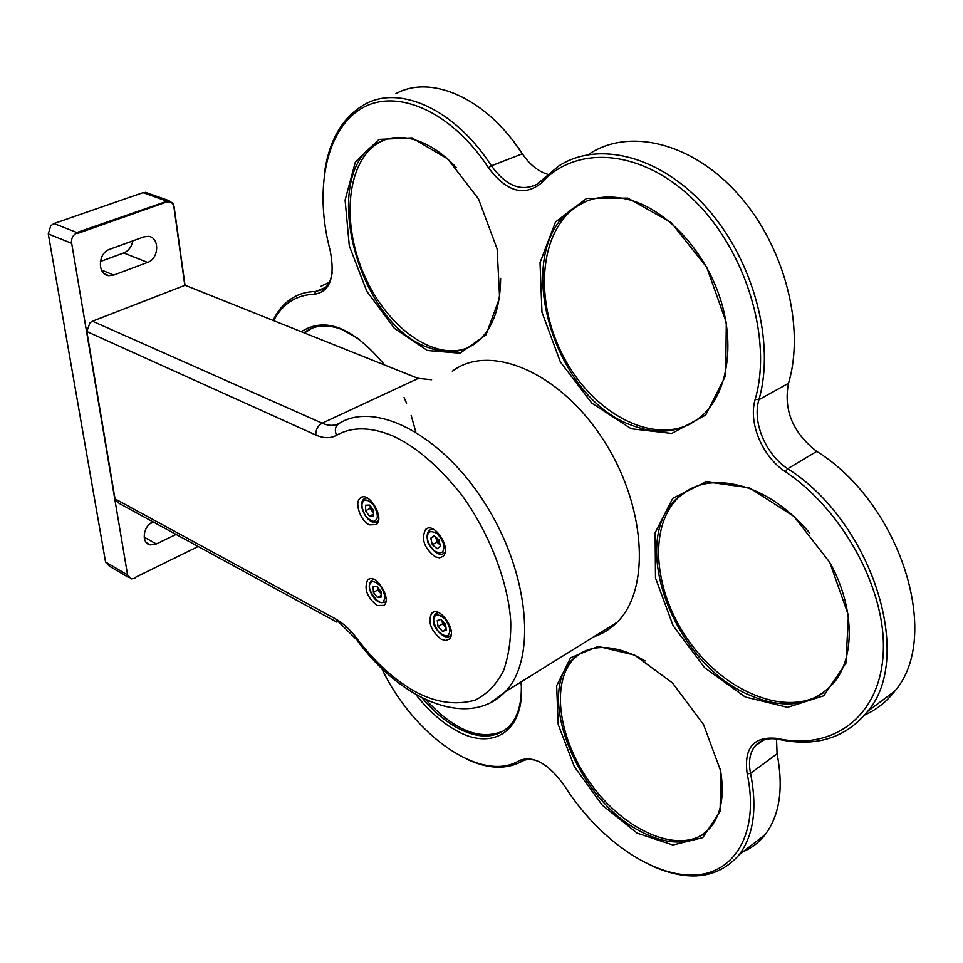 <?xml version="1.0" encoding="UTF-8"?>
<svg xmlns="http://www.w3.org/2000/svg" width="963" height="963" viewBox="0 0 963 963"><rect width="100%" height="100%" fill="white"/><g stroke="black" fill="none" stroke-linecap="round" stroke-linejoin="round"><path stroke-width="1.44" d="M377.002 605.498L384.008 605.366C392.314 598.793 375.281 572.13 367.746 579.858C363.749 588.501 366.843 597.048 377.002 605.498M115.03 498.87L86.839 331.537L315.816 435.023C323.664 438.49 330.574 438.586 336.544 435.288C351.952 426.525 370.755 426.765 392.964 436.01C415.559 446.29 438.538 466.008 461.891 495.187C491.19 535.705 508.645 585.396 510.739 621.821C511.064 639.805 508.608 656.26 503.384 671.163C496.414 684.416 487.049 694.07 475.265 700.101C455.668 705.578 435.396 702.629 414.463 691.229C393.735 679.36 374.583 661.822 357.02 638.613C350.171 629.621 342.984 623.025 335.437 618.848L115.03 498.87L115.476 500.411L119.111 503.336L336.701 622.074M369.467 524.871L376.292 524.606C385.224 518.01 368.456 490.263 360.27 498.064C354.083 502.421 360.499 521.019 369.467 524.871M441.343 639.324L445.773 640.503L449.252 639.071C457.846 631.704 439.405 604.704 431.653 613.214C427.608 622.122 430.834 630.813 441.343 639.324M435.192 556.819L439.489 557.818L442.944 556.397C452.237 548.958 434.036 520.851 425.562 529.494C420.963 538.967 424.177 548.079 435.192 556.819M315.816 435.023C315.708 429.691 317.814 425.742 322.136 423.19L92.472 321.197L89.956 322.774L86.839 331.537M185.365 285.349L418.688 378.64M92.472 321.197L185.558 285.072M593.714 636.82C602.501 633.955 610.265 629.128 617.018 622.351C651.337 589.248 646.041 503.444 601.562 437.142C557.493 370.514 488.698 343.285 452.345 371.249M418.327 378.387L431.58 379.735M427.656 535.536C428.078 531.155 431.292 530.529 437.298 533.683C442.679 540.087 444.774 545.19 443.582 548.958C443.112 553.328 439.886 553.918 433.916 550.716C428.595 544.36 426.513 539.304 427.656 535.536M432.303 544.673L437.118 548.741L440.44 546.322L438.911 539.786L434.06 535.705L430.762 538.161L432.303 544.673L436.937 542.169L435.758 537.125M432.808 528.94L429.654 530.095C427.295 532.334 426.585 535.777 427.56 540.399C426.224 542.542 438.045 559.347 444.352 552.834L445.171 551.883M443.076 553.665L444.352 552.834M440.091 544.829L436.937 542.169M434.566 536.126L430.762 538.161M440.067 544.733L435.974 537.306M434.361 617.452C435.372 613.816 438.803 614.189 444.653 618.571C449.42 625.553 450.925 630.488 449.191 633.377C448.12 636.964 444.689 636.555 438.887 632.161C434.181 625.24 432.664 620.341 434.361 617.452M437.996 626.54L442.486 631.379L446.266 630.235L445.544 624.229L441.018 619.39L437.262 620.557L437.996 626.54L442.511 623.952L442.089 620.533M438.418 612.516L435.685 613.684C433.494 615.887 432.941 619.209 434.012 623.651C433.037 626.311 444.906 641.9 450.564 635.52L451.178 634.773M449.372 636.338L450.564 635.52M446.146 629.26L442.486 631.379M445.953 627.647L442.511 623.952M445.929 627.395L442.113 620.545M370.538 583.494C371.838 580.352 375.185 581.255 380.59 586.178C384.719 593.292 385.802 598.011 383.852 600.346C381.938 609.76 364.411 587.526 370.538 583.494M373.391 592.341L377.424 597.445L381.24 597.024L381.011 591.463L376.954 586.335L373.15 586.78L373.391 592.341L377.881 589.886L377.773 587.382L381.095 593.69M373.957 579.425L371.67 580.376C369.154 582.892 368.769 586.756 370.514 591.98C374.511 600.756 379.482 604.078 385.417 601.935L385.922 601.381M384.357 602.621L385.417 601.935M381.167 595.399L377.424 597.445M381.107 593.978L377.881 589.886M363.171 501.627C364.796 498.605 368.311 499.809 373.704 505.25C377.556 512.749 378.351 517.564 376.1 519.719C374.426 522.68 370.924 521.452 365.591 516.024C361.763 508.608 360.956 503.805 363.171 501.627M365.543 510.751L369.455 516.24L373.56 516.168L373.74 510.571L369.804 505.069L365.699 505.166L365.543 510.751L370.153 508.392L370.237 505.683L373.668 512.81M378.447 520.465L376.677 521.838M366.867 497.775L364.255 498.726C355.72 504.684 369.9 528.23 377.785 521.164M373.62 514.098L369.455 516.24M373.644 513.291L370.153 508.392M176.097 534.429L156.343 543.963L150.469 544.902C141.007 543.782 142.801 526.123 152.852 521.922L153.021 521.85M113.778 275.069L108.939 275.671C97.167 274.949 97.72 252.968 109.698 249.297L143.824 236.886L148.266 236.332C159.858 237.018 159.232 258.758 147.604 262.418L113.778 275.069L101.428 269.989M127.417 574.815L131.112 578.919L134.856 578.306M134.736 577.656L198.185 546.49M184.8 285.361L173.894 206.804L172.762 203.795L170.872 202.098L166.936 201.881L77.437 233.528M77.305 232.721C73.056 234.743 71.13 238.258 71.515 243.278M71.635 243.061L127.501 574.526L71.635 243.061M150.059 523.716L153.478 522.09M100.345 261.539L123.709 252.968C128.609 250.862 131.618 246.841 132.738 240.919M185.016 285.289L174.062 206.395L173.123 203.554L168.862 200.617L76.823 232.528M128.561 577.415L109.264 566.1L105.557 562.019L48.282 233.937L50.762 225.691L53.988 223.536L143.042 192.648L166.334 200.93L166.936 201.881M147.857 193.166L143.042 192.648M637.157 833.139L672.932 845.02L702.749 837.654L720.131 811.4L720.649 770.857L703.544 724.573L672.475 682.899L634.545 655.045L598.155 646.426L570.602 657.765L556.662 685.752L558.179 724.441L574.369 766.704L602.272 805.212L637.157 833.139M415.884 694.516C427.861 709.924 440.849 721.66 454.837 729.749C492.31 752.272 526.063 731.278 520.983 681.997M415.811 431.93L411.177 415.426M406.567 403.22L404.051 397.502M384.706 365.061C353.204 327.372 325.41 316.261 301.311 331.705M427.379 350.508L460.049 353.204L486.038 334.787L499.616 297.699L497.125 248.911L478.503 198.896L447.783 158.979L411.983 137.89L379.013 139.406L355.383 161.977L345.091 200.039L349.304 245.878L366.783 291.235L394.361 328.311L427.379 350.508M631.222 428.764L671.765 433.458L705.723 415.017L725.657 375.63L726.319 322.581L706.758 267.329L671.163 222.537L627.852 198.113L586.527 198.462L555.507 221.984L540.026 262.694L541.976 312.301L560.358 361.932L591.836 403.16L631.222 428.764M745.218 696.971L787.565 707.336L823.762 695.768L845.947 663.146L848.415 615.273L829.757 562.368L793.981 516.457L749.431 487.784L706.108 481.777L672.764 498.316L655.129 532.792L655.49 577.981L673.101 625.709L704.747 667.828L745.218 696.971M273.648 320.643C282.628 303.658 296.255 294.847 314.516 294.233C330.201 291.608 335.401 276.959 330.104 250.26C314.347 191.288 325.277 131.317 360.198 109.276C394.866 86.971 450.949 110.324 488.506 167.803C506.634 191.926 524.329 196.934 541.591 182.838C575.946 144.691 641.406 148.699 693.697 199.859C746.132 250.633 772.699 339.433 755.185 399.296C748.095 422.829 762.263 456.606 785.423 471.774C844.082 510.847 887.585 592.438 883.119 655.105C879.038 718.025 831.43 750.803 777.249 738.404C753.644 735.925 743.629 747.782 747.204 773.951C759.988 833.537 733.962 875.463 691.458 875.102C648.918 875.018 596.603 836.763 564.535 785.904C548.597 763.683 533.574 755.209 519.49 760.493C481.548 783.978 413.115 735.01 381.565 668.19M645.174 660.931L636.098 655.984C609.049 643.765 587.948 644.849 572.78 659.246C535.452 693.468 576.223 797.304 638.577 830.383C669.357 846.959 693.492 845.827 710.971 827C721.564 813.266 724.682 793.957 720.3 769.1M422.119 697.886C432.796 710.55 444.136 720.336 456.149 727.221C477.817 739.066 495.367 738.91 508.825 726.752C517.275 718.073 521.452 705.012 521.332 687.582M359.548 339.361L341.985 329.515C328.178 324.338 316.333 324.844 306.463 331.031L303.995 332.777M456.378 167.598C442.703 153.093 428.547 143.752 413.897 139.563C400.524 135.964 388.571 137.035 378.038 142.741C317.453 172.81 357.887 324.88 428.86 347.715C446.206 354.203 461.626 352.819 475.12 343.562C491.828 330.971 500.327 309.255 500.628 278.403M632.835 425.682C659.523 435.517 682.683 432.122 702.352 415.486C727.486 392.82 735.539 344.73 719.855 297.398C704.242 250.079 666.637 210.042 629.633 199.871C608.785 194.406 590.584 196.837 575.031 207.153C509.234 248.189 551.799 398.718 632.835 425.682M809.618 532.924C791.887 512.184 772.35 497.57 751.008 489.084C720.24 478.105 695.563 481.163 676.953 498.28C628.538 541.302 672.559 660.931 746.794 693.902C783.075 710.345 812.194 706.529 834.139 682.442C855.132 656.983 854.422 607.773 830.72 564.125M755.185 399.296L758.904 399.717C775.299 343.394 754.017 261.382 707.42 208.622C660.931 155.645 598.3 140.249 558.684 166.033L541.976 180.057L541.591 182.838M488.506 167.803L491.395 165.805C505.96 185.907 521.176 192.058 537.017 184.234L541.976 180.057M547.778 174.327C538.052 171.378 529.578 164.529 522.355 153.803L491.395 165.805C455.054 109.373 400.018 84.696 365.025 104.209C342.78 116.812 329.286 139.599 324.519 172.594M314.516 294.233L315.575 291.524L323.014 289.406C327.829 286.312 330.887 280.787 332.187 272.806M325.542 287.431L315.575 291.524C306.944 291.669 299.216 293.823 292.391 298.012C284.254 303.08 277.826 310.543 273.083 320.426M466.923 759.277C488.145 769.1 506.514 769.774 522.042 761.312L519.49 760.493M539.774 761.938C532.695 758.856 526.785 758.651 522.042 761.312L526.255 758.543M652.348 866.182C689.508 882.313 718.494 878.449 739.319 854.59C753.668 835.258 757.412 808.162 750.55 773.313L747.204 773.951M777.249 738.404L779.223 739.464C768.63 737.357 760.529 739.608 754.908 746.217C749.72 752.97 748.263 761.998 750.55 773.313L777.093 753.776C783.689 788.3 779.705 815.252 765.164 834.644C759.145 842.336 751.778 848.03 743.063 851.701M779.223 739.464C816.371 747.288 845.887 737.899 867.747 711.308C914.669 656.947 871.864 521.838 787.686 468.74L785.423 471.774M589.862 153.562C629.838 127.79 692.433 142.62 738.525 194.67C784.713 246.504 805.345 327.408 788.48 383.31L758.904 399.717C752.115 422.119 765.609 454.319 787.686 468.74L816.732 451.394C900.513 503.192 942.271 636.519 894.94 690.94C886.718 701.618 876.691 709.611 864.858 714.919M580.448 653.275L574.297 658.307C550.005 682.683 558.721 740.342 591.523 784.845C623.952 829.588 675.942 853.736 704.483 833.452M425.863 699.704C454.692 730.857 480.802 741.149 504.203 730.592M311.928 328.251L304.501 332.981M384.935 139.731L379.759 142.127C346.608 160.327 340.926 222.525 364.195 274.937C386.994 327.589 434.71 362.22 468.776 347.378M585.998 201.339L576.777 206.419C538.498 232.336 534.284 302.021 563.704 357.008C592.594 412.32 650.795 444.725 691.518 423.371M688.28 489.914L678.566 497.353C647.329 527.387 653.901 593.641 690.302 643.031C726.246 692.734 787.421 717.736 823.786 692.541M525.714 158.438L522.355 153.803C486.387 98.19 431.34 74.091 395.949 93.628M329.25 282.364L320.92 286.312M776.515 738.97L777.093 753.776M788.48 383.31C783.425 410.082 792.838 432.772 816.732 451.394M522.885 154.465L513.098 140.827M872.406 707.817L885.647 697.898M757.4 743.665L757.556 744.303M758.832 742.545L759.013 743.255L758.82 742.557M356.515 639.564L335.437 618.848M490.636 702.617L505.13 691.843C469.101 729.4 401.402 700.775 357.237 640.515L357.02 638.613M617.018 622.351L505.13 691.843C536.668 660.1 529.77 574.755 485.978 504.997C442.535 434.975 375.63 400.692 339.433 423.263C335.305 425.851 334.342 429.847 336.544 435.288M339.433 423.263C334.462 426.067 328.696 426.043 322.136 423.19L418.664 378.23M144.137 537.149L156.343 543.963M123.709 252.968L147.604 262.418M127.188 574.682L105.557 562.019M48.282 233.937L71.274 243.182M77.064 232.625L53.988 223.536M369.551 578.883L367.746 579.858M362.184 497.101L360.27 498.064M433.723 612.047L431.653 613.214M427.777 528.314L425.562 529.494M146.352 542.602L150.469 544.902M104.486 273.829L108.939 275.671M173.051 204.252L173.123 203.554M168.862 200.617L145.557 192.347M572.78 659.246L574.297 658.307M306.463 331.031L308.052 330.357M378.038 142.741L379.759 142.127M575.031 207.153L576.777 206.419M676.953 498.28L678.566 497.353M739.319 854.59L765.164 834.644M763.214 740.21L754.908 746.217M867.747 711.308L894.94 690.94"/></g></svg>

